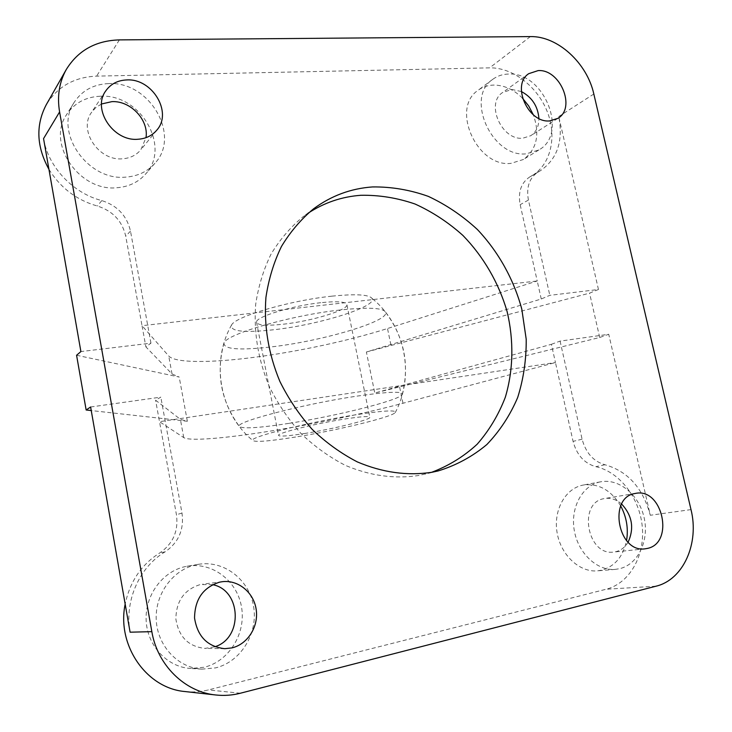 <?xml version="1.0" encoding="UTF-8"?>
<svg xmlns="http://www.w3.org/2000/svg" width="732" height="732" viewBox="0 0 732 732"><rect width="100%" height="100%" fill="white"/><g stroke="black" fill="none" stroke-linecap="round" stroke-linejoin="round"><path stroke-width="0.55" stroke-dasharray="3.66 2.75" d="M521.367 91.537L511.796 89.469L502.646 92.497C485.279 103.349 501.667 140.581 522.776 138.211L530.837 135.676C536.263 131.943 538.953 126.215 538.917 118.474M508.328 74.06C502.481 74.234 497.293 75.972 492.782 79.303C464.783 97.393 492.005 157.993 526.299 153.821L538.908 149.932C569.029 133.572 543.858 71.37 508.328 74.06M522.52 98.225C513.727 89.441 504.037 85.058 493.432 85.077C487.668 85.269 482.553 87.007 478.088 90.292C450.418 108.199 477.09 167.591 510.936 163.364L523.389 159.494C536.84 149.392 540.152 134.496 533.335 114.814M101.528 103.981L95.846 107.558L91.427 112.518C78.178 130.388 98.811 161.141 122.345 158.798C130.067 158.268 136.225 155.266 140.837 149.776L145.997 137.671M108.574 83.604C93.467 84.272 81.984 90.548 74.124 102.434C53.573 132.016 87.813 181.225 125.703 177.126C137.753 176.238 147.489 171.617 154.891 163.282C181.216 135.685 149.557 80.968 108.574 83.604M100.247 96.231C85.443 96.953 74.188 103.148 66.466 114.823C46.299 143.875 79.77 191.875 116.91 187.731C128.731 186.816 138.275 182.268 145.549 174.079C171.425 146.949 140.434 93.458 100.247 96.231M621.651 504.046C616.426 499.489 610.799 497.641 604.769 498.501L604.001 498.648C577.676 502.637 587.201 556.183 613.709 552.047L615.941 551.672C621.056 550.363 625.11 547.216 628.093 542.211M600.222 481.894C582.462 485.334 570.292 507.386 574.236 530.215C577.96 553.081 597.047 571.097 615.337 569.377L619.775 568.654C638.249 564.235 649.339 540.39 644.133 517.725C639.192 494.997 619.199 478.252 600.734 481.793L600.222 481.894M620.727 505.986C611.147 490.166 598.694 483.175 583.349 485.023L582.846 485.124C565.314 488.528 553.246 510.149 557.07 532.512C560.666 554.911 579.424 572.543 597.477 570.859L601.85 570.146C615.017 566.22 623.252 556.366 626.565 540.582M212.573 584.676L200.33 584.548C184.327 589.498 176.174 600.981 175.872 618.988C178.645 636.767 188.353 646.566 204.987 648.406L214.869 646.759M196.679 564.637C173.365 569.24 154.992 593.597 156.227 619.638C157.224 645.688 177.894 667.895 201.913 669.139L215.592 667.886C241.167 661.719 258.369 632.942 253.547 606.178C249.072 579.332 223.772 559.916 198.253 564.345L196.679 564.637M185.864 566.467C163.007 570.978 144.982 594.768 146.144 620.178C147.086 645.597 167.28 667.264 190.805 668.481L204.21 667.264C229.272 661.252 246.199 633.153 241.523 607.011C237.186 580.796 212.417 561.837 187.401 566.184L185.864 566.467M431.459 472.369L419.024 475.452C394.667 479.195 370.099 475.827 345.312 465.351C329.382 457.134 314.632 446.538 301.053 433.582C288.426 419.454 277.84 403.762 269.285 386.514C258.057 359.421 253.537 331.953 255.715 304.082C258.433 286.185 263.538 269.532 271.05 254.123C279.789 239.703 290.348 227.332 302.709 217.02L308.209 213.122M185.059 691.548C192.909 692.399 200.678 691.868 208.345 689.937L606.123 589.242C629.566 583.34 645.029 555.817 642.293 526.93C639.722 498.016 619.656 471.829 595.793 466.659C584.337 463.42 576.761 454.993 573.074 441.369L555.451 362.541L402.984 403.259C364.499 413.543 312.756 424.35 268.845 431.331C224.953 438.358 189.442 441.369 183.75 437.599L159.503 421.678L176.439 514.706C178.617 531.048 173.036 543.803 159.704 552.971C141.413 564.564 129.903 581.611 125.172 604.12M90.612 406.992L160.82 397.137L155.587 400.184L180.392 419.345L187.365 421.275L91.235 410.56M76.576 355.258L179.184 377.035L172.038 373.997L145.878 346.867L150.957 343.162L80.895 351.57M48.934 169.312C60.481 187.886 76.631 200.129 97.365 206.012C112.71 210.898 122.171 220.945 125.721 236.143L142.026 325.694L168.717 355.972C174.985 363.145 210.752 363.026 254.553 357.271C298.382 351.589 349.686 340.536 387.502 328.522L537.224 280.987L520.168 204.695C517.908 192.022 521.092 182.78 529.721 176.961L531.908 175.744C550.848 164.609 557.208 136.747 547.234 111.603C537.389 86.431 512.601 67.344 489.589 67.856L96.597 76.128C74.206 77.089 57.425 86.623 46.253 104.731M288.792 423.389C258.305 428.083 241.789 429.043 239.245 426.271C235.21 421.852 304.338 403.835 357.317 396.076C388.902 391.547 403.89 391.062 402.28 394.612C398.601 400.55 336.299 416.06 288.792 423.389M339.877 310.02C290.531 315.382 225.822 334.268 223.992 343.061C223.498 349.448 240.105 350.628 273.805 346.611C324.093 340.563 389.195 321.266 385.636 312.344C383.486 307.797 368.233 307.028 339.877 310.02M551.379 344.305L560.081 341.103L608.731 334.277L599.7 337.479L374.775 393.029L551.379 344.305L555.451 362.541L159.503 421.678L155.587 400.184M366.384 351.991L589.571 293.148L598.456 289.497L549.805 295.335L541.25 298.995L366.384 351.991L374.775 393.029M599.7 337.479L589.571 293.148M560.081 341.103L582.096 439.191C585.847 452.962 593.487 461.489 605.025 464.765C627.846 471.252 642.934 488.079 650.291 515.264L608.731 334.277M598.456 289.497L558.745 116.544C563.457 141.111 557.272 159.21 540.189 170.858L537.993 172.093C529.318 177.94 526.125 187.264 528.422 200.065L549.805 295.335M541.25 298.995L537.224 280.987L142.026 325.694L145.878 346.867M130.095 632.192C124.266 600.798 139.483 566.98 165.112 551.827C178.59 542.54 184.208 529.629 181.994 513.086L160.82 397.137M150.957 343.162L130.497 231.12C126.883 215.73 117.321 205.555 101.803 200.586C73.081 193.303 48.184 167.052 43.554 138.604M295.618 437.022C269.394 441.222 255.075 442.366 252.677 440.435C248.642 437.288 309.362 421.961 355.889 414.77C383.943 410.515 397.055 409.801 395.216 412.638C391.355 417.249 336.985 430.389 295.618 437.022M331.925 296.158C290.329 300.422 235.649 316.407 231.623 324.898C229.574 331.468 243.902 333.06 274.619 329.656C319.948 324.56 378.243 306.406 371.966 298.345C368.827 294.511 355.478 293.788 331.925 296.158M320.735 302.7C292.26 305.665 255.55 316.919 256.52 322.071C257.353 325.374 266.54 326.06 284.089 324.12C311.585 321.046 347.032 310.423 346.959 304.951C346.648 301.721 337.9 300.971 320.735 302.7M305.564 433.344C287.978 436.135 278.947 436.775 278.462 435.266C278.023 432.877 315.584 423.563 344.113 419.116C361.306 416.471 369.88 415.913 369.843 417.45C369.331 420.086 333.115 428.961 305.564 433.344M183.75 437.599L180.392 419.345M187.365 421.275L179.184 377.035M172.038 373.997L168.717 355.972M582.096 439.191L573.074 441.369M528.422 200.065L520.168 204.695M402.984 403.259L399.516 386.551M390.925 345.028L387.502 328.522M181.994 513.086L176.439 514.706M130.497 231.12L125.721 236.143M593.826 94.016L558.745 116.544M690.999 509.6L650.291 515.264M605.025 464.765L595.793 466.659M655.973 586.213L606.123 589.242M240.352 693.231L208.345 689.937M165.112 551.827L159.704 552.971M101.803 200.586L97.365 206.012M119.38 39.894L96.597 76.128M538.725 171.681L530.453 176.558M530.361 36.6L489.589 67.856M528.788 73.657L502.646 92.497M492.782 79.303L478.088 90.292M105.655 91.043L91.427 112.518M74.124 102.434L66.466 114.823M645.048 548.826L613.709 552.047M615.337 569.377L597.477 570.859M224.815 648.689L204.987 648.406M201.913 669.139L190.805 668.481M313.497 208.867L302.709 217.02M223.992 343.061C215.821 373.201 220.899 400.944 239.245 426.271M402.28 394.612C409.728 364.554 404.174 337.132 385.636 312.344M438.093 470.951L424.963 474.171M198.253 564.345L187.401 566.184M222.235 581.711L202.709 584.145M600.734 481.793L583.349 485.023M635.577 493.386L604.769 498.501M154.891 163.282L145.549 174.079M156.877 130.049L140.837 149.776M538.908 149.932L523.389 159.494M557.857 118.364L530.837 135.676M537.993 172.093L529.721 176.961M540.189 170.858L531.908 175.744M231.623 324.898C210.386 362.084 219.627 413.04 252.677 440.435M256.52 322.071L278.462 435.266M346.959 304.951L369.843 417.45M395.216 412.638C415.318 375.104 405.089 325.017 371.966 298.345"/><path stroke-width="1.1" d="M549.631 120.917C528.047 123.205 511.082 84.683 528.788 73.657L538.13 70.601C560.181 68.9 576.359 107.997 557.857 118.364L549.631 120.917M137.781 139.263C113.433 141.523 91.976 109.461 105.655 91.043C110.578 84.024 117.632 80.319 126.792 79.934C152.329 78.278 172.752 112.417 156.877 130.049C152.128 135.704 145.769 138.769 137.781 139.263M145.997 137.671C148.944 120.021 130.625 100.54 111.877 101.647L101.528 103.981M647.335 548.433L645.048 548.826C617.954 553.072 607.889 497.614 634.79 493.542L635.577 493.386C662.597 487.521 674.684 543.126 647.335 548.433M231.953 647.893L224.815 648.689C207.568 646.777 197.484 636.547 194.547 618.009C194.813 599.234 203.221 587.274 219.774 582.123L222.235 581.711C238.229 579.634 253.711 592.38 256.173 609.399C258.835 626.382 247.846 644.169 231.953 647.893M432.072 472.25C407.367 476.038 382.433 472.57 357.253 461.874C341.057 453.474 326.051 442.659 312.235 429.428C299.379 415.007 288.591 398.995 279.862 381.399C268.406 353.776 263.767 325.767 265.936 297.384C268.653 279.157 273.814 262.212 281.417 246.538C290.265 231.888 300.962 219.326 313.497 208.867C331.175 195.764 350.866 188.453 372.551 186.935C391.4 186.697 409.993 189.844 428.321 196.377C446.127 204.704 462.496 215.757 477.42 229.537C498.428 251.808 513.745 279.295 521.797 309.105L526.207 339.227C526.39 359.439 523.545 378.856 517.689 397.485C510.122 415.282 499.846 430.965 486.853 444.534C472.479 456.558 456.219 465.36 438.093 470.951L432.072 472.25M308.209 213.122C324.331 202.599 341.908 196.652 360.968 195.279C379.231 194.968 397.256 197.887 415.044 204.018C432.347 211.868 448.286 222.327 462.88 235.411C483.477 256.575 498.721 282.827 507.084 311.466C513.946 340.426 513.416 370.063 505.318 397.247C498.574 414.779 489.205 430.425 477.209 444.178C463.85 456.53 448.597 465.918 431.459 472.369M91.235 410.56L86.147 409.993L76.576 355.258L80.895 351.57L43.554 138.604L59.594 111.941C56.995 96.34 59.228 82.194 66.292 69.494C78.059 50.462 95.746 40.599 119.38 39.894L530.361 36.6C557.51 35.859 587.091 63.034 593.826 94.016L690.999 509.6C699.453 543.171 683.468 579.744 655.973 586.213L240.352 693.231C232.254 695.308 224.047 695.885 215.73 694.979C184.812 691.987 157.38 665.123 151.844 631.652L59.594 111.941M86.147 409.993L90.612 406.992L130.095 632.192L151.844 631.652M626.565 540.582C628.514 528.477 626.565 516.948 620.727 505.986M125.172 604.12C116.525 645.139 146.363 688.364 185.059 691.548L215.73 694.979M214.869 646.759C243.408 638.029 241.313 589.882 212.573 584.676M628.093 542.211C634.406 528.294 632.256 515.575 621.651 504.046M538.917 118.474C537.883 106.25 532.027 97.274 521.367 91.537M533.335 114.814L528.714 105.994L522.52 98.225M66.292 69.494L46.253 104.731C35.584 125.126 36.481 146.647 48.934 169.312"/></g></svg>
